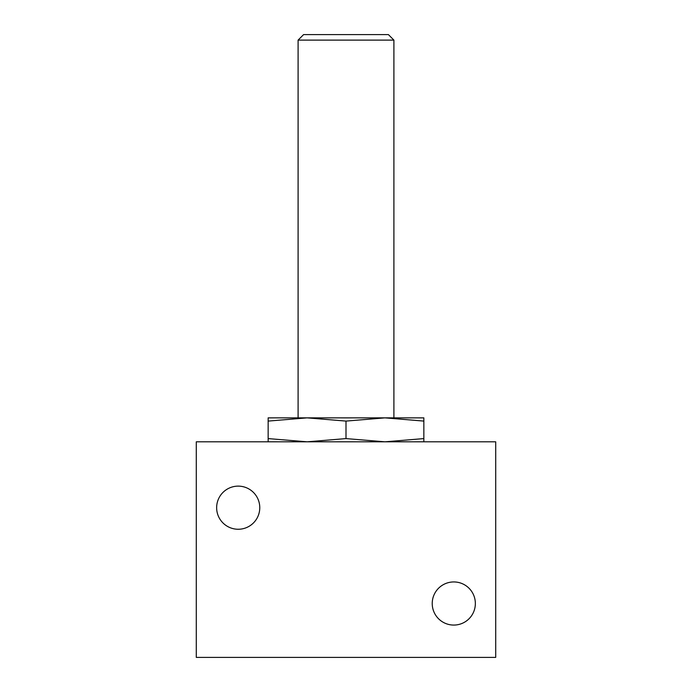 <?xml version="1.0" encoding="UTF-8"?>
<svg xmlns="http://www.w3.org/2000/svg" width="692" height="692" viewBox="0 0 692 692"><rect width="100%" height="100%" fill="white"/><g stroke="black" fill="none" stroke-linecap="round" stroke-linejoin="round"><path stroke-width="1.04" d="M423.85 441.816L423.85 438.59L384.925 441.816L346 438.59L307.075 441.816L268.15 438.59L268.15 441.816M259.768 507.686A21.556 21.556 0 0 0 227.426 489.019A21.556 21.556 0 0 0 227.426 526.361A21.556 21.556 0 0 0 259.768 507.686M475.352 603.502A21.556 21.556 0 0 0 443.01 584.835A21.556 21.556 0 0 0 443.01 622.177A21.556 21.556 0 0 0 475.352 603.502M495.714 441.816L196.286 441.816L196.286 657.4L495.714 657.4L495.714 441.816M268.15 421.091L307.075 417.864L268.15 417.864L268.15 438.59M393.904 40.11L298.096 40.11L303.598 34.6L388.402 34.6L393.904 40.11L393.904 417.864L307.075 417.864L346 421.091L384.925 417.864L423.85 421.091L423.85 438.59M423.85 421.091L423.85 417.864L384.925 417.864M346 421.091L346 438.59M307.084 417.864L298.096 417.864L298.096 40.11"/></g></svg>
